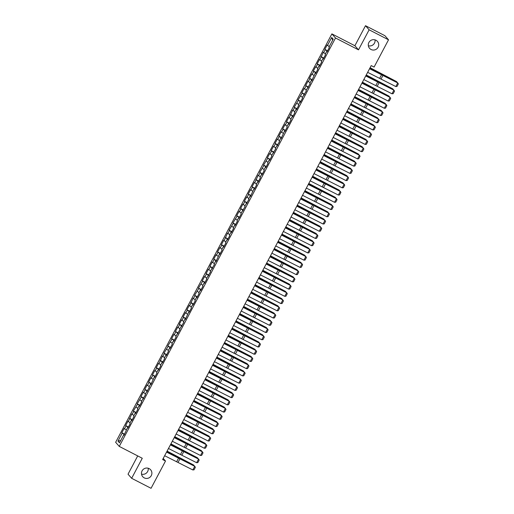 <?xml version="1.0" encoding="UTF-8"?>
<svg xmlns="http://www.w3.org/2000/svg" width="514" height="514" viewBox="0 0 514 514"><rect width="100%" height="100%" fill="white"/><g stroke="black" fill="none" stroke-linecap="round" stroke-linejoin="round"><path stroke-width="0.77" d="M148.205 468.248A5.249 5.166 -41.4 0 1 141.536 474.133M149.137 468.614A5.249 5.166 -41.4 0 1 150.756 476.42A5.249 5.166 -41.4 0 1 142.744 476.716A5.249 5.166 -41.4 0 1 149.137 468.614M375.027 39.867A5.249 5.166 -41.4 0 1 368.352 45.752M375.952 40.233A5.249 5.166 -41.4 0 1 377.578 48.04A5.249 5.166 -41.4 0 1 369.56 48.335A5.249 5.166 -41.4 0 1 375.952 40.233M137.707 455.912L128.031 474.191L131.655 478.303L151.058 488.3L165.502 461.026L163.214 458.437M331.89 33.885L115.644 442.303L119.267 446.409L335.514 37.991L331.89 33.885L354.885 45.74L358.509 49.845L369.123 29.806L365.499 25.7L354.885 45.74M365.499 25.7L384.902 35.697L388.526 39.809L369.123 29.806M332.661 40.188L331.684 37.471L327.469 45.431L327.122 45.033L324.822 49.376L325.176 49.768L323.64 52.666L323.293 52.267L319.811 59.894L319.464 59.502L317.164 63.845L317.511 64.237L315.981 67.128L315.635 66.736L313.334 71.073L313.681 71.472L312.152 74.363L311.805 73.971L309.505 78.308L309.852 78.706L308.323 81.597L307.976 81.206L305.676 85.542L306.023 85.941L304.494 88.832L304.14 88.44L301.846 92.777L302.193 93.169L298.017 100.012L298.364 100.403L294.181 107.246L294.535 107.638L292.999 110.529L292.652 110.137L289.17 117.764L288.823 117.372L286.523 121.715L286.87 122.107L285.341 124.998L284.994 124.606L282.694 128.943L283.041 129.342L281.511 132.233L281.164 131.841L278.864 136.178L279.211 136.576L277.682 139.467L277.335 139.076L275.035 143.412L275.382 143.811L273.853 146.702L273.499 146.304L271.206 150.647L271.553 151.039L270.017 153.937L269.67 153.538L267.376 157.882L267.723 158.273L263.547 165.116L263.894 165.508L259.711 172.351L260.065 172.743L258.529 175.634L258.182 175.242L254.7 182.868L254.353 182.476L252.053 186.813L252.4 187.212L250.871 190.103L250.524 189.711L248.223 194.048L248.57 194.446L247.041 197.337L246.694 196.946L244.394 201.282L244.741 201.674L243.212 204.572L242.859 204.174L240.565 208.517L240.912 208.909L239.376 211.807L239.029 211.408L236.736 215.751L237.082 216.143L232.906 222.986L233.253 223.378L229.071 230.221L229.424 230.613L227.888 233.504L227.541 233.112L224.059 240.738L223.712 240.346L221.412 244.683L221.759 245.082L220.23 247.973L219.883 247.581L217.583 251.918L217.93 252.316L216.4 255.207L216.053 254.815L213.753 259.152L214.1 259.544L212.571 262.442L212.224 262.044L209.924 266.387L210.271 266.779L208.742 269.677L208.388 269.278L206.095 273.621L206.442 274.013L204.906 276.911L204.559 276.513L202.265 280.856L202.612 281.248L198.436 288.091L198.783 288.482L194.6 295.319L194.954 295.717L193.418 298.608L193.071 298.216L189.589 305.843L189.242 305.451L186.942 309.788L187.289 310.186L185.76 313.077L185.413 312.685L183.112 317.022L183.459 317.414L181.93 320.312L181.583 319.914L179.283 324.257L179.63 324.649L178.101 327.546L177.748 327.148L175.454 331.491L175.801 331.883L174.265 334.781L173.918 334.383L171.625 338.726L171.972 339.118L167.795 345.961L168.142 346.352L163.96 353.189L164.313 353.587L162.777 356.478L162.43 356.086L158.948 363.713L158.601 363.321L156.301 367.658L156.648 368.056L155.119 370.947L154.772 370.555L152.472 374.892L152.819 375.284L151.289 378.182L150.943 377.784L148.642 382.127L148.989 382.519L147.46 385.416L147.113 385.018L144.813 389.361L145.16 389.753L143.631 392.651L143.278 392.253L140.984 396.596L141.331 396.988L137.154 403.831L137.501 404.222L133.319 411.059L133.672 411.457L132.137 414.348L131.79 413.956L128.307 421.583L127.96 421.191L125.66 425.528L126.007 425.926L124.478 428.817L124.131 428.425L121.831 432.762L124.6 434.189M331.684 37.471L333.194 39.18L328.979 47.14L329.326 47.532L327.026 51.875L326.679 51.477L325.15 54.375L325.497 54.767L323.197 59.11L322.85 58.712L321.321 61.609L321.668 62.001L319.367 66.338L319.021 65.946L317.491 68.837L317.838 69.236L315.538 73.573L315.191 73.181L311.709 80.807L311.362 80.415L309.826 83.307L310.18 83.705L305.997 90.541L306.344 90.933L302.168 97.776L302.515 98.168L300.221 102.511L299.868 102.113L298.338 105.01L298.685 105.402L296.385 109.745L296.038 109.347L294.509 112.245L294.856 112.637L292.556 116.98L292.209 116.582L290.68 119.479L291.027 119.871L288.727 124.208L288.38 123.816L286.851 126.707L287.197 127.106L284.897 131.443L284.55 131.051L281.068 138.677L280.721 138.285L279.186 141.177L279.539 141.568L275.356 148.411L275.703 148.803L271.527 155.646L271.874 156.038L269.58 160.381L269.233 159.982L267.698 162.88L268.045 163.272L265.751 167.615L265.397 167.217L263.868 170.115L264.215 170.507L261.915 174.844L261.568 174.452L260.039 177.343L260.386 177.741L258.086 182.078L257.739 181.686L256.21 184.577L256.557 184.976L254.257 189.313L253.91 188.921L250.427 196.547L250.08 196.155L248.545 199.047L248.898 199.438L244.715 206.281L245.062 206.673L240.886 213.516L241.233 213.908L238.939 218.251L238.592 217.852L237.057 220.75L237.404 221.142L235.11 225.485L234.757 225.087L233.227 227.985L233.574 228.377L231.274 232.713L230.927 232.322L229.398 235.213L229.745 235.611L227.445 239.948L227.098 239.556L225.569 242.447L225.916 242.846L223.616 247.183L223.269 246.791L221.74 249.682L222.087 250.08L219.786 254.417L219.439 254.025L215.957 261.652L215.61 261.26L214.075 264.151L214.428 264.543L210.245 271.386L210.592 271.777L206.416 278.62L206.763 279.012L204.469 283.355L204.122 282.957L202.587 285.855L202.934 286.247L200.64 290.583L200.287 290.192L198.757 293.083L199.104 293.481L196.804 297.818L196.457 297.426L194.928 300.317L195.275 300.716L192.975 305.053L192.628 304.661L191.099 307.552L191.446 307.95L189.146 312.287L188.799 311.895L185.316 319.522L184.969 319.13L183.434 322.021L183.787 322.413L179.604 329.256L179.951 329.647L175.775 336.49L176.122 336.882L173.828 341.225L173.481 340.827L171.946 343.725L172.293 344.117L169.999 348.453L169.646 348.062L168.117 350.953L168.463 351.351L166.163 355.688L165.816 355.296L164.287 358.187L164.634 358.586L162.334 362.923L161.987 362.531L160.458 365.422L160.805 365.82L158.505 370.157L158.158 369.765L156.629 372.656L156.976 373.048L154.675 377.392L154.328 377L150.846 384.626L150.499 384.228L148.964 387.126L149.317 387.517L145.134 394.36L145.481 394.752L141.305 401.595L141.652 401.987L139.358 406.323L139.005 405.931L137.476 408.823L137.823 409.221L135.523 413.558L135.176 413.166L133.646 416.057L133.993 416.456L131.693 420.793L131.346 420.401L129.817 423.292L130.164 423.69L127.864 428.027L127.517 427.635L124.035 435.262L123.688 434.87L119.473 442.824L117.969 441.115L122.178 433.154L121.831 432.762M388.526 39.809L374.083 67.077L371.211 65.599L162.623 459.548L165.502 461.026M124.478 428.817L126.315 429.903M126.007 425.926L128.275 427.256M123.688 434.87L124.144 435.056M128.307 421.583L130.145 422.669M129.836 418.692L132.104 420.022M127.517 427.635L127.973 427.821M132.137 414.348L133.974 415.434M133.672 411.457L135.934 412.787M131.346 420.401L131.802 420.587M135.966 407.114L137.81 408.2M137.501 404.222L139.763 405.559M135.176 413.166L135.632 413.359M139.795 399.879L141.639 400.965M141.331 396.988L143.592 398.324M139.005 405.931L139.461 406.124M143.631 392.651L145.468 393.73M145.16 389.753L147.422 391.09M142.841 398.697L143.297 398.89M147.46 385.416L149.298 386.496M148.989 382.519L151.251 383.855M146.67 391.462L147.126 391.655M151.289 378.182L153.127 379.268M152.819 375.284L155.087 376.621M150.499 384.228L150.955 384.421M155.119 370.947L156.956 372.033M156.648 368.056L158.916 369.386M154.328 377L154.785 377.186M158.948 363.713L160.786 364.799M160.477 360.822L162.745 362.152M158.158 369.765L158.614 369.951M162.777 356.478L164.615 357.564M164.313 353.587L166.575 354.923M161.987 362.531L162.443 362.717M166.607 349.244L168.451 350.33M168.142 346.352L170.404 347.689M165.816 355.296L166.273 355.489M170.436 342.009L172.28 343.095M171.972 339.118L174.233 340.454M169.646 348.062L170.102 348.254M174.265 334.781L176.109 335.86M175.801 331.883L178.062 333.22M173.481 340.827L173.931 341.02M178.101 327.546L179.939 328.626M179.63 324.649L181.892 325.985M177.311 333.592L177.767 333.785M181.93 320.312L183.768 321.398M183.459 317.414L185.721 318.751M181.14 326.358L181.596 326.551M185.76 313.077L187.597 314.163M187.289 310.186L189.557 311.516M184.969 319.13L185.425 319.316M189.589 305.843L191.426 306.929M191.118 302.952L193.386 304.282M188.799 311.895L189.255 312.082M193.418 298.608L195.256 299.694M194.954 295.717L197.215 297.053M192.628 304.661L193.084 304.847M197.247 291.374L199.085 292.46M198.783 288.482L201.045 289.819M196.457 297.426L196.913 297.619M201.077 284.139L202.921 285.225M202.612 281.248L204.874 282.584M200.287 290.192L200.743 290.384M204.906 276.911L206.75 277.99M206.442 274.013L208.703 275.35M204.122 282.957L204.572 283.15M208.742 269.677L210.579 270.756M210.271 266.779L212.533 268.115M207.952 275.722L208.408 275.915M212.571 262.442L214.409 263.528M214.1 259.544L216.362 260.881M211.781 268.488L212.237 268.681M216.4 255.207L218.238 256.293M217.93 252.316L220.198 253.646M215.61 261.26L216.066 261.446M220.23 247.973L222.067 249.059M221.759 245.082L224.027 246.412M219.439 254.025L219.896 254.212M224.059 240.738L225.897 241.824M225.588 237.847L227.856 239.183M223.269 246.791L223.725 246.977M227.888 233.504L229.726 234.59M229.424 230.613L231.685 231.949M227.098 239.556L227.554 239.749M231.718 226.269L233.562 227.355M233.253 223.378L235.515 224.714M230.927 232.322L231.384 232.514M235.547 219.041L237.391 220.12M237.082 216.143L239.344 217.48M234.757 225.087L235.213 225.28M239.376 211.807L241.22 212.886M240.912 208.909L243.173 210.245M238.592 217.852L239.049 218.045M243.212 204.572L245.049 205.658M244.741 201.674L247.003 203.011M242.422 210.624L242.878 210.811M247.041 197.337L248.879 198.423M248.57 194.446L250.832 195.776M246.251 203.39L246.707 203.576M250.871 190.103L252.708 191.189M252.4 187.212L254.668 188.542M250.08 196.155L250.536 196.342M254.7 182.868L256.537 183.954M256.229 179.977L258.497 181.313M253.91 188.921L254.366 189.113M258.529 175.634L260.367 176.72M260.065 172.743L262.326 174.079M257.739 181.686L258.195 181.879M262.358 168.399L264.202 169.485M263.894 165.508L266.156 166.844M261.568 174.452L262.024 174.644M266.188 161.171L268.032 162.251M267.723 158.273L269.985 159.61M265.397 167.217L265.854 167.41M270.017 153.937L271.861 155.022M271.553 151.039L273.814 152.375M269.233 159.982L269.683 160.175M273.853 146.702L275.69 147.788M275.382 143.811L277.644 145.141M273.062 152.754L273.519 152.941M277.682 139.467L279.52 140.553M279.211 136.576L281.473 137.906M276.892 145.52L277.348 145.706M281.511 132.233L283.349 133.319M283.041 129.342L285.309 130.672M280.721 138.285L281.177 138.472M285.341 124.998L287.178 126.084M286.87 122.107L289.138 123.444M284.55 131.051L285.007 131.243M289.17 117.764L291.008 118.85M290.699 114.873L292.967 116.209M288.38 123.816L288.836 124.009M292.999 110.529L294.837 111.615M294.535 107.638L296.796 108.974M292.209 116.582L292.665 116.774M296.829 103.301L298.673 104.381M298.364 100.403L300.626 101.74M296.038 109.347L296.494 109.54M300.658 96.067L302.502 97.152M302.193 93.169L304.455 94.505M299.868 102.113L300.324 102.305M304.494 88.832L306.331 89.918M306.023 85.941L308.284 87.271M303.703 94.884L304.159 95.071M308.323 81.597L310.16 82.683M309.852 78.706L312.114 80.036M307.533 87.65L307.989 87.836M312.152 74.363L313.99 75.449M313.681 71.472L315.949 72.802M311.362 80.415L311.818 80.602M315.981 67.128L317.819 68.214M317.511 64.237L319.779 65.574M315.191 73.181L315.647 73.373M319.811 59.894L321.648 60.98M321.34 57.003L323.608 58.339M319.021 65.946L319.477 66.139M323.64 52.666L325.478 53.745M325.176 49.768L327.437 51.104M322.85 58.712L323.306 58.904M327.469 45.431L329.313 46.511M326.679 51.477L327.135 51.67M358.509 49.845L335.514 37.991M131.655 478.303L142.269 458.263L119.267 446.409M122.178 433.154L124.446 434.491M120.668 440.569L117.969 441.115M324.822 49.376L327.598 50.802M320.993 56.611L323.769 58.037M317.164 63.845L319.933 65.272M313.334 71.073L316.104 72.506M309.505 78.308L312.274 79.741M305.676 85.542L308.445 86.969M301.846 92.777L304.616 94.203M298.017 100.012L300.786 101.438M294.181 107.246L296.957 108.672M290.352 114.481L293.128 115.907M286.523 121.715L289.292 123.142M282.694 128.943L285.463 130.376M278.864 136.178L281.633 137.611M275.035 143.412L277.804 144.839M271.206 150.647L273.975 152.073M267.376 157.882L270.146 159.308M263.547 165.116L266.316 166.542M259.711 172.351L262.487 173.777M255.882 179.585L258.658 181.012M252.053 186.813L254.822 188.246M248.223 194.048L250.993 195.474M244.394 201.282L247.163 202.709M240.565 208.517L243.334 209.943M236.736 215.751L239.505 217.178M232.906 222.986L235.675 224.412M229.071 230.221L231.846 231.647M225.241 237.449L228.017 238.881M221.412 244.683L224.181 246.116M217.583 251.918L220.352 253.344M213.753 259.152L216.522 260.579M209.924 266.387L212.693 267.813M206.095 273.621L208.864 275.048M202.265 280.856L205.035 282.282M198.436 288.091L201.205 289.517M194.6 295.319L197.376 296.751M190.771 302.553L193.54 303.986M186.942 309.788L189.711 311.214M183.112 317.022L185.882 318.449M179.283 324.257L182.052 325.683M175.454 331.491L178.223 332.918M171.625 338.726L174.394 340.152M167.795 345.961L170.564 347.387M163.96 353.189L166.735 354.621M160.13 360.423L162.906 361.856M156.301 367.658L159.07 369.084M152.472 374.892L155.241 376.319M148.642 382.127L151.412 383.553M144.813 389.361L147.582 390.788M140.984 396.596L143.753 398.022M137.154 403.831L139.924 405.257M133.319 411.059L136.094 412.491M129.489 418.293L132.265 419.726M125.66 425.528L128.429 426.954M369.56 68.715L397.74 82.94L382.898 75.057A6.149 0.398 27.9 0 0 380.829 74.016L369.63 68.58M367.645 72.333L395.825 86.558L397.74 82.94L398.356 83.91L397.014 86.442L395.825 86.558M397.618 82.728L398.356 83.91M396.718 82.259L396.898 81.912L382.455 74.556A6.149 0.398 -152.1 0 1 380.309 73.425L370.022 67.842M397.264 82.542L396.532 81.572L370.086 67.726M365.73 75.95L393.91 90.175L379.069 82.291A6.149 0.398 27.9 0 0 377 81.251L365.801 75.815M363.816 79.567L391.996 93.792L393.91 90.175L394.527 91.145L393.184 93.677L391.996 93.792M393.788 89.963L394.527 91.145M361.901 83.184L390.081 97.409L375.239 89.526A6.149 0.398 27.9 0 0 373.17 88.485L361.972 83.05M359.986 86.802L388.16 101.027L390.081 97.409L390.698 98.38L389.355 100.911L388.16 101.027M389.959 97.197L390.698 98.38M392.889 89.494L393.069 89.147L378.625 81.79A6.149 0.398 -152.1 0 1 376.479 80.659L366.193 75.076M393.435 89.777L392.702 88.806L366.257 74.96M389.059 96.728L389.239 96.381L374.796 89.025A6.149 0.398 -152.1 0 1 372.65 87.894L362.364 82.311M389.599 97.011L388.873 96.041L362.428 82.189M358.072 90.413L386.245 104.644L371.41 96.76A6.149 0.398 27.9 0 0 369.341 95.72L358.142 90.284M356.157 94.03L384.331 108.261L386.245 104.644L386.862 105.614L385.526 108.146L384.331 108.261M386.13 104.432L386.862 105.614M354.242 97.647L382.416 111.879L367.581 103.995A6.149 0.398 27.9 0 0 365.512 102.948L354.313 97.519M352.328 101.264L380.501 115.496L382.416 111.879L383.033 112.849L381.696 115.38L380.501 115.496M382.294 111.666L383.033 112.849M385.224 103.963L385.41 103.616L370.967 96.259A6.149 0.398 -152.1 0 1 368.821 95.129L358.534 89.545M385.77 104.246L385.044 103.275L358.599 89.423M381.394 111.191L381.581 110.851L367.137 103.487A6.149 0.398 -152.1 0 1 364.991 102.363L354.705 96.78M381.941 111.48L381.208 110.51L354.763 96.658M350.413 104.882L378.587 119.113L363.751 111.23A6.149 0.398 27.9 0 0 361.683 110.182L350.484 104.747M348.498 108.499L376.672 122.73L378.587 119.113L379.204 120.077L377.867 122.608L376.672 122.73M378.465 118.895L379.204 120.077M377.565 118.426L377.751 118.085L363.308 110.722A6.149 0.398 -152.1 0 1 361.162 109.598L350.869 104.014M378.111 118.715L377.379 117.745L350.933 103.892M346.584 112.116L374.757 126.341L359.922 118.464A6.149 0.398 27.9 0 0 357.847 117.417L346.654 111.981M344.663 115.734L372.843 129.958L374.757 126.341L375.374 127.311L374.031 129.843L372.843 129.958M374.635 126.129L375.374 127.311M373.736 125.66L373.916 125.32L359.479 117.957A6.149 0.398 -152.1 0 1 357.333 116.832L347.04 111.242M374.282 125.943L373.549 124.979L347.104 111.127M342.748 119.351L370.928 133.576L356.093 125.692A6.149 0.398 27.9 0 0 354.017 124.651L342.819 119.216M340.833 122.968L369.013 137.193L370.928 133.576L371.545 134.546L370.202 137.077L369.013 137.193M370.806 133.364L371.545 134.546M369.907 132.895L370.086 132.548L355.643 125.191A6.149 0.398 -152.1 0 1 353.504 124.06L343.211 118.477M370.453 133.177L369.72 132.207L343.275 118.361M338.919 126.585L367.099 140.81L352.257 132.927A6.149 0.398 27.9 0 0 350.188 131.886L338.989 126.45M337.004 130.203L365.184 144.428L367.099 140.81L367.716 141.78L366.373 144.312L365.184 144.428M366.977 140.598L367.716 141.78M366.077 140.129L366.257 139.782L351.814 132.426A6.149 0.398 -152.1 0 1 349.668 131.295L339.381 125.712M366.623 140.412L365.891 139.442L339.446 125.596M335.089 133.82L363.269 148.045L348.428 140.161A6.149 0.398 27.9 0 0 346.359 139.121L335.16 133.685M333.175 137.437L361.355 151.662L363.269 148.045L363.886 149.015L362.543 151.546L361.355 151.662M363.147 147.833L363.886 149.015M362.248 147.364L362.428 147.017L347.984 139.66A6.149 0.398 -152.1 0 1 345.838 138.529L335.552 132.946M362.794 147.647L362.062 146.676L335.616 132.83M331.26 141.054L359.44 155.279L344.598 147.396A6.149 0.398 27.9 0 0 342.53 146.355L331.331 140.92M329.346 144.672L357.526 158.897L359.44 155.279L360.057 156.25L358.714 158.781L357.526 158.897M359.318 155.067L360.057 156.25M358.419 154.598L358.599 154.251L344.155 146.895A6.149 0.398 -152.1 0 1 342.009 145.764L331.723 140.181M358.965 154.881L358.232 153.911L331.787 140.059M327.431 148.283L355.604 162.514L340.769 154.63A6.149 0.398 27.9 0 0 338.7 153.59L327.502 148.154M325.516 151.9L353.69 166.131L355.604 162.514L356.228 163.484L354.885 166.016L353.69 166.131M355.489 162.302L356.228 163.484M354.583 161.833L354.769 161.486L340.326 154.129A6.149 0.398 -152.1 0 1 338.18 152.999L327.893 147.415M355.129 162.116L354.403 161.145L327.958 147.293M323.602 155.517L351.775 169.748L336.94 161.865A6.149 0.398 27.9 0 0 334.871 160.818L323.672 155.389M321.687 159.134L349.861 173.366L351.775 169.748L352.392 170.712L351.056 173.25L349.861 173.366M351.66 169.536L352.392 170.712M350.754 169.061L350.94 168.721L336.497 161.357A6.149 0.398 -152.1 0 1 334.351 160.233L324.064 154.65M351.3 169.35L350.567 168.38L324.122 154.528M319.772 162.752L347.946 176.983L333.111 169.1A6.149 0.398 27.9 0 0 331.042 168.052L319.843 162.617M317.858 166.369L346.031 180.6L347.946 176.983L348.563 177.947L347.226 180.478L346.031 180.6M347.824 176.765L348.563 177.947M346.924 176.296L347.111 175.955L332.667 168.592A6.149 0.398 -152.1 0 1 330.521 167.468L320.235 161.884M347.47 176.585L346.738 175.615L320.293 161.762M315.943 169.986L344.117 184.211L329.281 176.334A6.149 0.398 27.9 0 0 327.212 175.287L316.014 169.851M314.028 173.603L342.202 187.828L344.117 184.211L344.733 185.181L343.397 187.713L342.202 187.828M343.994 183.999L344.733 185.181M343.095 183.53L343.281 183.19L328.838 175.827A6.149 0.398 -152.1 0 1 326.692 174.702L316.399 169.112M343.641 183.813L342.909 182.849L316.463 168.997M312.107 177.221L340.287 191.446L325.452 183.562A6.149 0.398 27.9 0 0 323.377 182.521L312.178 177.086M310.193 180.838L338.373 195.063L340.287 191.446L340.904 192.416L339.561 194.947L338.373 195.063M340.165 191.234L340.904 192.416M339.266 190.765L339.446 190.418L325.002 183.061A6.149 0.398 -152.1 0 1 322.863 181.93L312.57 176.347M339.812 191.047L339.079 190.077L312.634 176.231M308.278 184.455L336.458 198.68L321.623 190.797A6.149 0.398 27.9 0 0 319.547 189.756L308.349 184.32M306.363 188.073L334.543 202.298L336.458 198.68L337.075 199.65L335.732 202.182L334.543 202.298M336.336 198.468L337.075 199.65M335.436 197.999L335.616 197.652L321.173 190.296A6.149 0.398 -152.1 0 1 319.027 189.165L308.741 183.582M335.983 198.282L335.25 197.312L308.805 183.466M304.449 191.69L332.629 205.915L317.787 198.031A6.149 0.398 27.9 0 0 315.718 196.99L304.519 191.555M302.534 195.307L330.714 209.532L332.629 205.915L333.245 206.885L331.903 209.416L330.714 209.532M332.507 205.703L333.245 206.885M331.607 205.234L331.787 204.887L317.344 197.53A6.149 0.398 -152.1 0 1 315.198 196.399L304.911 190.816M332.153 205.516L331.421 204.546L304.975 190.7M300.619 198.924L328.799 213.149L313.958 205.266A6.149 0.398 27.9 0 0 311.889 204.225L300.69 198.789M298.705 202.542L326.885 216.767L328.799 213.149L329.416 214.12L328.073 216.651L326.885 216.767M328.677 212.937L329.416 214.12M327.778 212.468L327.958 212.121L313.514 204.765A6.149 0.398 -152.1 0 1 311.368 203.634L301.082 198.051M328.324 212.751L327.591 211.781L301.146 197.929M296.79 206.153L324.97 220.384L310.128 212.5A6.149 0.398 27.9 0 0 308.059 211.453L296.861 206.024M294.875 209.77L323.049 224.001L324.97 220.384L325.587 221.354L324.244 223.886L323.049 224.001M324.848 220.172L325.587 221.354M323.948 219.703L324.128 219.356L309.685 211.999A6.149 0.398 -152.1 0 1 307.539 210.868L297.253 205.285M324.488 219.986L323.762 219.015L297.317 205.163M292.961 213.387L321.134 227.618L306.299 219.735A6.149 0.398 27.9 0 0 304.23 218.688L293.031 213.259M291.046 217.004L319.22 231.236L321.134 227.618L321.751 228.582L320.415 231.12L319.22 231.236M321.019 227.4L321.751 228.582M320.113 226.931L320.299 226.59L305.856 219.227A6.149 0.398 -152.1 0 1 303.71 218.103L293.423 212.52M320.659 227.22L319.933 226.25L293.481 212.398M289.131 220.622L317.305 234.853L302.47 226.97A6.149 0.398 27.9 0 0 300.401 225.922L289.202 220.487M287.217 224.239L315.39 238.464L317.305 234.853L317.922 235.817L316.585 238.348L315.39 238.464M317.183 234.635L317.922 235.817M316.283 234.166L316.47 233.825L302.026 226.462A6.149 0.398 -152.1 0 1 299.88 225.338L289.594 219.748M316.83 234.455L316.097 233.484L289.652 219.632M285.302 227.856L313.476 242.081L298.64 234.204A6.149 0.398 27.9 0 0 296.572 233.157L285.373 227.721M283.387 231.473L311.561 245.698L313.476 242.081L314.093 243.051L312.756 245.583L311.561 245.698M313.354 241.869L314.093 243.051M312.454 241.4L312.64 241.06L298.197 233.697A6.149 0.398 -152.1 0 1 296.051 232.572L285.758 226.982M313 241.683L312.268 240.713L285.823 226.867M281.466 235.091L309.646 249.316L294.811 241.432A6.149 0.398 27.9 0 0 292.736 240.391L281.537 234.956M279.552 238.708L307.732 252.933L309.646 249.316L310.263 250.286L308.92 252.817L307.732 252.933M309.524 249.104L310.263 250.286M277.637 242.325L305.817 256.55L290.982 248.667A6.149 0.398 27.9 0 0 288.907 247.626L277.708 242.19M275.722 245.943L303.902 260.168L305.817 256.55L306.434 257.52L305.091 260.052L303.902 260.168M305.695 256.338L306.434 257.52M273.808 249.56L301.988 263.785L287.146 255.901A6.149 0.398 27.9 0 0 285.077 254.86L273.878 249.425M271.893 253.177L300.073 267.402L301.988 263.785L302.605 264.755L301.262 267.286L300.073 267.402M301.866 263.573L302.605 264.755M269.978 256.794L298.159 271.019L283.317 263.136A6.149 0.398 27.9 0 0 281.248 262.095L270.049 256.659M268.064 260.405L296.244 274.637L298.159 271.019L298.775 271.99L297.433 274.521L296.244 274.637M298.036 270.807L298.775 271.99M266.149 264.023L294.329 278.254L279.487 270.37A6.149 0.398 27.9 0 0 277.419 269.323L266.22 263.894M264.235 267.64L292.408 281.871L294.329 278.254L294.946 279.224L293.603 281.756L292.408 281.871M294.207 278.042L294.946 279.224M262.32 271.257L290.494 285.488L275.658 277.605A6.149 0.398 27.9 0 0 273.589 276.558L262.391 271.129M260.405 274.874L288.579 289.106L290.494 285.488L291.117 286.452L289.774 288.99L288.579 289.106M290.378 285.27L291.117 286.452M258.491 278.492L286.664 292.723L271.829 284.84A6.149 0.398 27.9 0 0 269.76 283.792L258.561 278.357M256.576 282.109L284.75 296.334L286.664 292.723L287.281 293.687L285.945 296.218L284.75 296.334M286.549 292.505L287.281 293.687M254.661 285.726L282.835 299.951L268 292.074A6.149 0.398 27.9 0 0 265.931 291.027L254.732 285.591M252.747 289.343L280.92 303.568L282.835 299.951L283.452 300.921L282.115 303.453L280.92 303.568M282.713 299.739L283.452 300.921M250.832 292.961L279.006 307.186L264.17 299.302A6.149 0.398 27.9 0 0 262.095 298.261L250.903 292.826M248.911 296.578L277.091 310.803L279.006 307.186L279.622 308.156L278.286 310.687L277.091 310.803M278.884 306.974L279.622 308.156M246.996 300.195L275.176 314.42L260.341 306.537A6.149 0.398 27.9 0 0 258.266 305.496L247.067 300.06M245.082 303.813L273.262 318.037L275.176 314.42L275.793 315.39L274.45 317.922L273.262 318.037M275.054 314.208L275.793 315.39M243.167 307.43L271.347 321.655L256.505 313.771A6.149 0.398 27.9 0 0 254.436 312.73L243.238 307.295M241.252 311.047L269.432 325.272L271.347 321.655L271.964 322.625L270.621 325.156L269.432 325.272M271.225 321.443L271.964 322.625M239.338 314.664L267.518 328.889L252.676 321.006A6.149 0.398 27.9 0 0 250.607 319.965L239.408 314.529M237.423 318.275L265.603 332.507L267.518 328.889L268.135 329.859L266.792 332.391L265.603 332.507M267.396 328.677L268.135 329.859M235.508 321.892L263.688 336.124L248.847 328.24A6.149 0.398 27.9 0 0 246.778 327.193L235.579 321.764M233.594 325.51L261.774 339.741L263.688 336.124L264.305 337.094L262.962 339.625L261.774 339.741M263.566 335.912L264.305 337.094M231.679 329.127L259.853 343.358L245.017 335.475A6.149 0.398 27.9 0 0 242.949 334.428L231.75 328.999M229.764 332.744L257.938 346.976L259.853 343.358L260.476 344.322L259.133 346.854L257.938 346.976M259.737 343.14L260.476 344.322M227.85 336.362L256.023 350.593L241.188 342.709A6.149 0.398 27.9 0 0 239.119 341.662L227.92 336.227M225.935 339.979L254.109 354.204L256.023 350.593L256.64 351.557L255.304 354.088L254.109 354.204M255.908 350.375L256.64 351.557M224.02 343.596L252.194 357.821L237.359 349.944A6.149 0.398 27.9 0 0 235.29 348.897L224.091 343.461M222.106 347.213L250.279 361.438L252.194 357.821L252.811 358.791L251.474 361.323L250.279 361.438M252.072 357.609L252.811 358.791M220.191 350.831L248.365 365.056L233.529 357.172A6.149 0.398 27.9 0 0 231.461 356.131L220.262 350.696M218.277 354.448L246.45 368.673L248.365 365.056L248.982 366.026L247.645 368.557L246.45 368.673M248.243 364.844L248.982 366.026M216.355 358.065L244.536 372.29L229.7 364.407A6.149 0.398 27.9 0 0 227.625 363.366L216.426 357.93M214.441 361.683L242.621 375.907L244.536 372.29L245.152 373.26L243.809 375.792L242.621 375.907M244.413 372.078L245.152 373.26M212.526 365.3L240.706 379.525L225.871 371.641A6.149 0.398 27.9 0 0 223.796 370.6L212.597 365.165M210.612 368.917L238.792 383.142L240.706 379.525L241.323 380.495L239.98 383.026L238.792 383.142M240.584 379.313L241.323 380.495M208.697 372.534L236.877 386.759L222.035 378.876A6.149 0.398 27.9 0 0 219.966 377.835L208.768 372.399M206.782 376.145L234.962 390.377L236.877 386.759L237.494 387.729L236.151 390.261L234.962 390.377M236.755 386.547L237.494 387.729M204.868 379.762L233.048 393.994L218.206 386.11A6.149 0.398 27.9 0 0 216.137 385.063L204.938 379.634M202.953 383.38L231.133 397.611L233.048 393.994L233.664 394.964L232.322 397.495L231.133 397.611M232.926 393.782L233.664 394.964M201.038 386.997L229.218 401.228L214.377 393.345A6.149 0.398 27.9 0 0 212.308 392.298L201.109 386.862M199.124 390.614L227.297 404.846L229.218 401.228L229.835 402.192L228.492 404.724L227.297 404.846M229.096 401.01L229.835 402.192M197.209 394.232L225.383 408.457L210.547 400.579A6.149 0.398 27.9 0 0 208.478 399.532L197.28 394.097M195.294 397.849L223.468 412.074L225.383 408.457L226.006 409.427L224.663 411.958L223.468 412.074M225.267 408.244L226.006 409.427M193.38 401.466L221.553 415.691L206.718 407.814A6.149 0.398 27.9 0 0 204.649 406.767L193.45 401.331M191.465 405.083L219.639 419.308L221.553 415.691L222.17 416.661L220.834 419.193L219.639 419.308M221.438 415.479L222.17 416.661M189.55 408.701L217.724 422.926L202.889 415.042A6.149 0.398 27.9 0 0 200.82 414.001L189.621 408.566M187.636 412.318L215.809 426.543L217.724 422.926L218.341 423.896L217.004 426.427L215.809 426.543M217.602 422.714L218.341 423.896M185.721 415.935L213.895 430.16L199.059 422.277A6.149 0.398 27.9 0 0 196.984 421.236L185.792 415.8M183.8 419.552L211.98 433.777L213.895 430.16L214.511 431.13L213.175 433.662L211.98 433.777M213.773 429.948L214.511 431.13M308.625 248.635L308.805 248.288L294.368 240.931A6.149 0.398 -152.1 0 1 292.222 239.8L281.929 234.217M309.171 248.917L308.439 247.947L281.993 234.101M304.796 255.869L304.975 255.522L290.532 248.166A6.149 0.398 -152.1 0 1 288.393 247.035L278.1 241.451M305.342 256.152L304.609 255.182L278.164 241.336M300.966 263.104L301.146 262.757L286.703 255.4A6.149 0.398 -152.1 0 1 284.557 254.269L274.27 248.686M301.512 263.386L300.78 262.416L274.335 248.57M297.137 270.338L297.317 269.991L282.873 262.635A6.149 0.398 -152.1 0 1 280.728 261.504L270.441 255.921M297.683 270.621L296.951 269.651L270.505 255.799M293.308 277.573L293.488 277.226L279.044 269.869A6.149 0.398 -152.1 0 1 276.898 268.738L266.612 263.155M293.854 277.856L293.121 276.885L266.676 263.033M289.472 284.801L289.658 284.46L275.215 277.097A6.149 0.398 -152.1 0 1 273.069 275.973L262.782 270.39M290.018 285.09L289.292 284.12L262.847 270.268M285.643 292.036L285.829 291.695L271.386 284.332A6.149 0.398 -152.1 0 1 269.24 283.208L258.953 277.618M286.189 292.325L285.456 291.354L259.011 277.502M281.813 299.27L282 298.923L267.556 291.566A6.149 0.398 -152.1 0 1 265.41 290.436L255.124 284.852M282.359 299.553L281.627 298.583L255.182 284.737M277.984 306.505L278.164 306.158L263.727 298.801A6.149 0.398 -152.1 0 1 261.581 297.67L251.288 292.087M278.53 306.787L277.798 305.817L251.352 291.971M274.155 313.739L274.335 313.392L259.891 306.036A6.149 0.398 -152.1 0 1 257.752 304.905L247.459 299.321M274.701 314.022L273.968 313.052L247.523 299.206M270.325 320.974L270.505 320.627L256.062 313.27A6.149 0.398 -152.1 0 1 253.916 312.139L243.63 306.556M270.872 321.256L270.139 320.286L243.694 306.434M266.496 328.208L266.676 327.861L252.233 320.505A6.149 0.398 -152.1 0 1 250.087 319.374L239.8 313.791M267.042 328.491L266.31 327.521L239.865 313.668M262.667 335.443L262.847 335.096L248.403 327.739A6.149 0.398 -152.1 0 1 246.257 326.608L235.971 321.025M263.213 335.726L262.481 334.755L236.035 320.903M258.831 342.671L259.017 342.33L244.574 334.967A6.149 0.398 -152.1 0 1 242.428 333.843L232.142 328.26M259.377 342.96L258.651 341.99L232.206 328.138M255.002 349.906L255.188 349.565L240.745 342.202A6.149 0.398 -152.1 0 1 238.599 341.078L228.312 335.488M255.548 350.195L254.822 349.224L228.37 335.372M251.173 357.14L251.359 356.793L236.915 349.436A6.149 0.398 -152.1 0 1 234.769 348.306L224.483 342.722M251.719 357.423L250.986 356.453L224.541 342.607M247.343 364.375L247.53 364.028L233.086 356.671A6.149 0.398 -152.1 0 1 230.94 355.54L220.647 349.957M247.889 364.657L247.157 363.687L220.712 349.841M243.514 371.609L243.694 371.262L229.257 363.906A6.149 0.398 -152.1 0 1 227.111 362.775L216.818 357.191M244.06 371.892L243.328 370.922L216.882 357.076M239.685 378.844L239.865 378.497L225.421 371.14A6.149 0.398 -152.1 0 1 223.275 370.009L212.989 364.426M240.231 379.126L239.498 378.156L213.053 364.304M235.855 386.078L236.035 385.731L221.592 378.375A6.149 0.398 -152.1 0 1 219.446 377.244L209.159 371.661M236.401 386.361L235.669 385.391L209.224 371.538M232.026 393.306L232.206 392.966L217.763 385.609A6.149 0.398 -152.1 0 1 215.617 384.478L205.33 378.895M232.572 393.596L231.84 392.625L205.394 378.773M228.197 400.541L228.377 400.2L213.933 392.837A6.149 0.398 -152.1 0 1 211.787 391.713L201.501 386.13M228.736 400.83L228.01 399.86L201.565 386.008M224.361 407.775L224.547 407.435L210.104 400.072A6.149 0.398 -152.1 0 1 207.958 398.948L197.672 393.358M224.907 408.065L224.181 407.094L197.736 393.242M220.532 415.01L220.718 414.663L206.275 407.306A6.149 0.398 -152.1 0 1 204.129 406.176L193.842 400.592M221.078 415.293L220.345 414.323L193.9 400.477M216.702 422.245L216.889 421.898L202.445 414.541A6.149 0.398 -152.1 0 1 200.299 413.41L190.007 407.827M217.249 422.527L216.516 421.557L190.071 407.711M212.873 429.479L213.053 429.132L198.616 421.776A6.149 0.398 -152.1 0 1 196.47 420.645L186.177 415.061M213.419 429.762L212.687 428.792L186.241 414.946M181.885 423.17L210.065 437.395L195.23 429.511A6.149 0.398 27.9 0 0 193.155 428.47L181.956 423.035M179.971 426.787L208.151 441.012L210.065 437.395L210.682 438.365L209.339 440.896L208.151 441.012M209.943 437.183L210.682 438.365M209.044 436.714L209.224 436.367L194.78 429.01A6.149 0.398 -152.1 0 1 192.641 427.879L182.348 422.296M209.59 436.996L208.857 436.026L182.412 422.174M178.056 430.398L206.236 444.629L191.394 436.746A6.149 0.398 27.9 0 0 189.325 435.705L178.127 430.269M176.141 434.015L204.321 448.247L206.236 444.629L206.853 445.599L205.51 448.131L204.321 448.247M206.114 444.417L206.853 445.599M205.214 443.948L205.394 443.601L190.951 436.245A6.149 0.398 -152.1 0 1 188.805 435.114L178.519 429.531M205.761 444.231L205.028 443.261L178.583 429.408M174.227 437.632L202.407 451.864L187.565 443.98A6.149 0.398 27.9 0 0 185.496 442.933L174.297 437.504M172.312 441.25L200.492 455.481L202.407 451.864L203.024 452.834L201.681 455.365L200.492 455.481M202.285 451.652L203.024 452.834M201.385 451.176L201.565 450.836L187.122 443.473A6.149 0.398 -152.1 0 1 184.976 442.348L174.689 436.765M201.931 451.465L201.199 450.495L174.754 436.643M170.397 444.867L198.577 459.098L183.736 451.215A6.149 0.398 27.9 0 0 181.667 450.168L170.468 444.732M168.483 448.484L196.663 462.716L198.577 459.098L199.194 460.062L197.851 462.594L196.663 462.716M198.455 458.88L199.194 460.062M197.556 458.411L197.736 458.07L183.292 450.707A6.149 0.398 -152.1 0 1 181.146 449.583L170.86 444M198.102 458.7L197.37 457.73L170.924 443.878M166.568 452.102L194.742 466.326L179.906 458.449A6.149 0.398 27.9 0 0 177.838 457.402L166.639 451.967M164.653 455.719L192.827 469.944L194.742 466.326L195.365 467.297L194.022 469.828L192.827 469.944M194.626 466.114L195.365 467.297M193.72 465.645L193.906 465.305L179.463 457.942A6.149 0.398 -152.1 0 1 177.317 456.817L167.031 451.228M194.266 465.928L193.54 464.964L167.095 451.112M381.639 74.575L379.724 78.192M383.02 75.275L381.105 78.893M377.809 81.81L375.895 85.427M379.191 82.503L377.276 86.121M373.98 89.044L372.065 92.661M375.361 89.738L373.447 93.355M370.151 96.279L368.236 99.896M371.532 96.973L369.617 100.59M366.321 103.513L364.407 107.13M367.703 104.207L365.788 107.824M362.492 110.748L360.577 114.365M363.873 111.442L361.959 115.059M358.663 117.976L356.748 121.593M360.038 118.676L358.123 122.293M354.833 125.21L352.912 128.828M356.208 125.911L354.294 129.528M350.998 132.445L349.083 136.062M352.379 133.145L350.464 136.756M347.168 139.679L345.254 143.297M348.55 140.373L346.635 143.991M343.339 146.914L341.424 150.531M344.721 147.608L342.806 151.225M339.51 154.149L337.595 157.766M340.891 154.843L338.977 158.46M335.681 161.383L333.766 165M337.062 162.077L335.147 165.694M331.851 168.618L329.937 172.235M333.233 169.312L331.318 172.929M328.022 175.846L326.107 179.463M329.403 176.546L327.482 180.163M324.193 183.08L322.278 186.698M325.568 183.781L323.653 187.398M320.357 190.315L318.442 193.932M321.738 191.015L319.824 194.626M316.528 197.549L314.613 201.167M317.909 198.243L315.994 201.861M312.698 204.784L310.784 208.401M314.08 205.478L312.165 209.095M308.869 212.019L306.954 215.636M310.25 212.712L308.336 216.33M305.04 219.253L303.125 222.87M306.421 219.947L304.506 223.564M301.21 226.488L299.296 230.105M302.592 227.182L300.677 230.799M297.381 233.716L295.466 237.333M298.762 234.416L296.848 238.033M293.552 240.95L291.637 244.568M294.927 241.651L293.012 245.268M289.723 248.185L287.801 251.802M291.097 248.885L289.183 252.496M285.887 255.419L283.972 259.037M287.268 256.113L285.354 259.731M282.058 262.654L280.143 266.271M283.439 263.348L281.524 266.965M278.228 269.889L276.314 273.506M279.61 270.582L277.695 274.2M274.399 277.123L272.484 280.74M275.78 277.817L273.866 281.434M270.57 284.358L268.655 287.975M271.951 285.052L270.036 288.669M266.74 291.586L264.826 295.203M268.122 292.286L266.207 295.903M262.911 298.82L260.996 302.438M264.292 299.521L262.371 303.138M259.082 306.055L257.167 309.672M260.457 306.749L258.542 310.366M255.246 313.289L253.331 316.907M256.627 313.983L254.713 317.601M251.417 320.524L249.502 324.141M252.798 321.218L250.883 324.835M247.587 327.759L245.673 331.376M248.969 328.452L247.054 332.07M243.758 334.993L241.843 338.61M245.139 335.687L243.225 339.304M239.929 342.228L238.014 345.838M241.31 342.922L239.395 346.539M236.099 349.456L234.185 353.073M237.481 350.156L235.566 353.773M232.27 356.69L230.356 360.308M233.652 357.391L231.737 361.008M228.441 363.925L226.526 367.542M229.816 364.619L227.901 368.236M224.612 371.159L222.691 374.777M225.987 371.853L224.072 375.471M220.776 378.394L218.861 382.011M222.157 379.088L220.243 382.705M216.947 385.629L215.032 389.246M218.328 386.322L216.413 389.94M213.117 392.863L211.203 396.48M214.499 393.557L212.584 397.174M209.288 400.098L207.373 403.708M210.669 400.791L208.755 404.409M205.459 407.326L203.544 410.943M206.84 408.026L204.925 411.643M201.629 414.56L199.715 418.178M203.011 415.261L201.096 418.878M197.8 421.795L195.885 425.412M199.175 422.489L197.26 426.106M193.971 429.029L192.05 432.647M195.346 429.723L193.431 433.341M190.135 436.264L188.22 439.881M191.516 436.958L189.602 440.575M186.306 443.498L184.391 447.116M187.687 444.192L185.772 447.81M182.476 450.733L180.562 454.35M183.858 451.427L181.943 455.044M178.647 457.968L176.732 461.578M180.028 458.661L178.114 462.279"/></g></svg>
